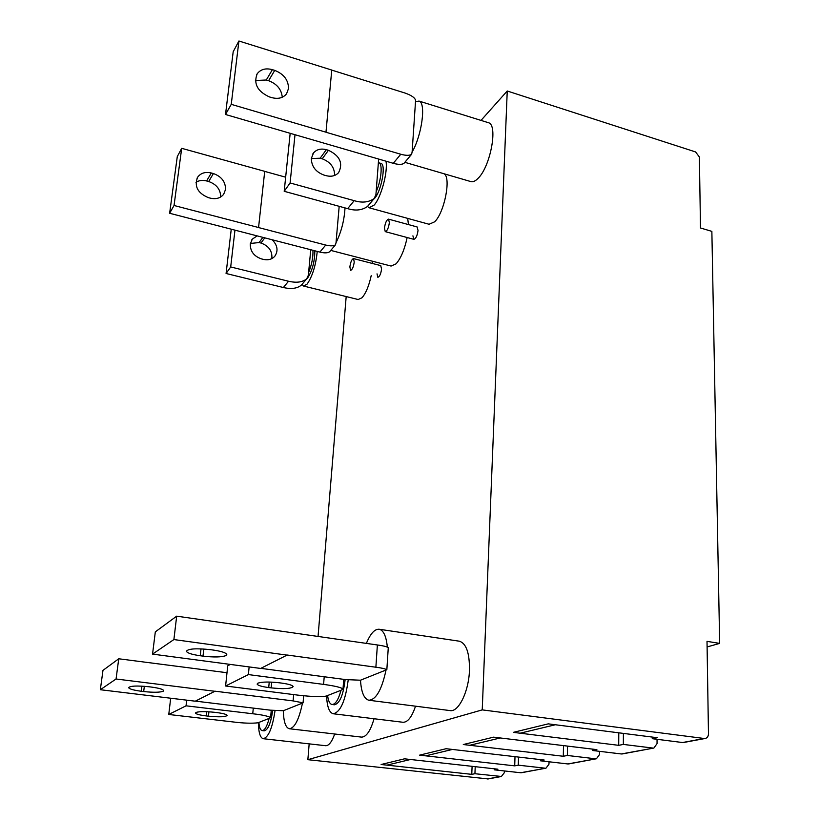 <?xml version="1.0" encoding="UTF-8"?>
<svg xmlns="http://www.w3.org/2000/svg" width="820" height="820" viewBox="0 0 820 820"><rect width="100%" height="100%" fill="white"/><g stroke="black" fill="none" stroke-linecap="round" stroke-linejoin="round"><path stroke-width="1.23" d="M389.367 222.62C388.557 228.042 387.194 231.045 385.256 231.629L384.447 228.144C385.246 222.732 386.62 219.739 388.557 219.145L389.367 222.62M354.24 262C353.492 267.012 352.272 269.8 350.581 270.344L349.863 266.91C350.611 261.908 351.831 259.13 353.522 258.587L354.24 262M196.021 712.447C199.26 711.422 205.359 711.37 214.307 712.283L216.5 712.539C223.04 713.38 226.586 714.333 227.14 715.399C225.695 716.957 219.463 717.213 208.444 716.178L206.281 715.932C199.69 715.101 196.093 714.138 195.498 713.041L196.021 712.447M262.215 730.599L264.276 730.835C268.068 729.861 270.877 723.066 272.691 710.438M170.683 698.22L168.766 714.476L233.023 721.938C243.376 723.23 251.658 723.517 257.89 722.809L258.894 722.42C259.294 727.453 260.381 730.179 262.154 730.589C264.706 730.466 267.033 726.407 269.134 718.412L270.59 717.602C268.15 716.106 262.205 714.825 252.744 713.759L253.298 708.111M258.433 722.604C258.536 732.414 260.135 737.785 263.23 738.707C268.458 737.457 272.394 728.109 275.028 710.663M263.312 738.717L325.622 745.708C328.83 745.821 331.854 741.926 334.693 734.002M258.894 722.42L269.134 718.412M168.766 714.476L186.048 705.815L252.744 713.759M186.048 705.815L186.693 700.157M279.261 682.783C269.134 681.676 262.01 681.799 257.9 683.152L257.121 684.075C257.777 685.438 261.641 686.606 268.714 687.58L271.154 687.888C284.089 689.159 291.428 688.718 293.15 686.576C292.535 685.243 288.732 684.085 281.731 683.111L279.261 682.783M345.117 679.534L345.077 680.026C343.221 695.309 339.654 703.57 334.386 704.8L332.131 704.524M348.213 679.923C345.435 700.936 340.433 712.221 333.228 713.759C329.261 712.641 327.047 706.697 326.596 695.924M415.525 706.184C411.865 717.059 407.673 722.42 402.928 722.266L333.381 713.779M249.136 666.916L248.378 674.593L323.592 684.393C335.134 685.971 341.602 687.539 342.996 689.118L340.997 690.286C338.445 699.706 335.452 704.441 332.018 704.503C329.763 703.99 328.297 700.997 327.611 695.524L326.298 696.036C321.696 697.072 312.184 696.754 297.752 695.104L225.602 686.002L227.724 665.819L230.307 664.415M340.997 690.286L327.611 695.524M248.378 674.593L225.602 686.002M311.344 158.547L320.148 158.219L322.239 158.813C330.501 161.981 334.621 167.526 334.601 175.449M311.354 158.393L313.527 152.92C316.653 149.383 320.928 148.307 326.329 149.681L328.441 150.285C339.921 155.8 343.303 163.262 338.588 172.651C335.493 175.962 331.341 176.966 326.114 175.675L323.992 175.08C315.669 171.944 311.457 166.378 311.354 158.393M373.202 199.69L374.678 198.266C381.392 191.029 386.23 164.349 381.023 163.436L380.798 163.375M290.178 133.281L284.202 191.306L290.106 182.962L354.189 200.654C362.071 203.093 368.733 202.376 374.186 198.512L375.919 194.658L376.144 191.736C381.228 180.902 382.889 163.682 378.983 162.852L378.368 162.749L378.594 159.049M368.006 205.861L367.514 206.455L369.072 207.767L374.156 205.072C381.105 197.476 388.024 171.933 385.984 161.191M369.379 207.849L429.085 224.27L434.661 221.8C444.481 212.564 451.359 177.202 444.03 173.758M376.144 191.736L378.368 162.749M284.202 191.306L347.68 208.639L354.189 200.654M290.106 182.962L295.005 134.685M374.186 198.522L367.514 206.455C362.102 210.309 355.49 211.037 347.68 208.639M213.415 173.553C221.564 176.536 225.592 181.845 225.52 189.482L223.706 194.217C220.58 198.132 216.131 199.445 210.371 198.163L208.249 197.599C197.589 193.018 194.053 186.222 197.64 177.192C200.787 173.02 205.348 171.616 211.314 172.989L213.415 173.553L208.68 181.517C216.613 184.367 220.621 189.533 220.683 196.995M330.767 250.407L391.099 266.059L396.091 263.825C400.888 258.31 404.567 249.546 407.15 237.523M339.183 206.322L336.015 242.74C341.294 232.019 344.287 220.406 345.005 207.911M408.442 224.588L407.683 218.386M181.691 148.317L174.045 205.492L169.637 213.272L177.284 156.589L181.691 148.317L264.716 171.339L258.556 227.56L325.704 245.057L319.892 252.099C324.556 253.216 327.805 253.103 329.619 251.771L329.742 251.627M264.706 171.39L285.657 177.192M336.015 242.74L335.523 244.749C333.689 246.092 330.419 246.195 325.704 245.057M174.045 205.492L258.587 227.529M169.637 213.272L319.892 252.099M195.97 182.286C199.055 180.39 202.591 179.939 206.599 180.953L208.68 181.517M271.84 258.608C272.465 251.115 268.847 245.918 260.986 243.038L259.089 242.556L250.356 243.468M257.121 235.904L252.304 239.132L250.264 244.145C250.243 251.371 253.985 256.291 261.488 258.905L263.404 259.386C268.119 260.411 271.902 259.386 274.761 256.301C278.421 250.91 277.601 245.416 272.291 239.819M314.808 250.787C314.777 261.365 312.389 270.426 307.654 277.98L306.495 279.046M317.237 251.412C315.813 265.516 312.42 276.422 307.069 284.161L303.564 286.047L302.016 284.376M371.214 275.602C368.959 285.883 365.894 293.273 362.01 297.762L358.135 299.515L303.759 286.088M372.393 261.201L372.505 263.497M312.943 250.305C313.219 257.172 311.774 264.593 308.607 272.578L308.361 275.233L306.731 278.769C302.57 282.264 296.502 283.084 288.517 281.239L283.392 287.523C291.305 289.337 297.332 288.507 301.463 285.032L301.924 284.489M310.749 249.741L308.607 272.578M234.961 230.133L230.697 266.951L288.517 281.239M230.697 266.951L226.074 273.49L283.392 287.523M226.074 273.49L231.25 229.169M226.033 655.549L226.781 654.483C226.033 652.761 221.492 651.285 213.179 650.045L210.371 649.665C196.113 648.169 188.128 648.702 186.406 651.275C187.226 653.038 191.839 654.534 200.244 655.754L203.001 656.123C214.102 657.404 221.779 657.209 226.033 655.549M459.159 641.168L459.477 641.22C466.344 643.505 469.675 653.253 469.46 670.442C468.784 691.67 458.452 712.57 449.954 710.571L369.082 700.27M386.005 670.124C381.812 689.692 376.093 699.737 368.856 700.239C364.049 698.927 361.261 692.244 360.492 680.21L386.845 669.673C384.713 668.669 381.054 667.849 375.878 667.224L377.374 644.971C382.55 645.637 386.189 646.498 388.28 647.564L388.27 647.626M260.821 668.351L345.497 679.585L360.492 680.21M366.376 643.393C370.414 633.583 374.699 628.868 379.24 629.258C383.565 630.365 386.261 636.279 387.327 647M152.551 654.114L173.891 639.559L176.679 616.158L155.318 631.871L152.551 654.114L260.647 668.443L287.215 655.026L375.878 667.224M176.679 616.158L377.374 644.971M173.891 639.559L287.205 655.139M274.741 70.387C283.874 74.036 288.466 80.093 288.507 88.581L286.569 93.777C283.156 98 278.226 99.292 271.758 97.621L269.39 96.914C257.408 91.379 253.339 83.671 257.203 73.779C260.647 69.269 265.711 67.896 272.394 69.659L274.741 70.387L268.601 80.708C276.934 83.886 281.496 89.39 282.275 97.242M404.834 162.319L470.721 181.548C472.832 182.276 475.282 181.199 478.08 178.329C490.432 166.685 498.252 124.865 488.505 122.733L488.013 122.58M331.752 70.11L405.08 93.06C411.558 95.345 415.053 97.805 415.586 100.429L412.111 152.059C421.89 135.361 426.256 102.695 419.03 101.075L415.504 101.67M238.917 41L231.25 104.345L225.51 114.492L233.187 51.742L238.917 41L331.762 70.059L325.97 132.245L400.775 154.242L393.272 163.313C398.458 164.728 402.036 164.717 404.014 163.303L404.137 163.149M412.111 152.059L411.609 154.262C409.621 155.687 406.002 155.677 400.775 154.242M231.25 104.345L326.011 132.204M225.51 114.492L393.272 163.313M255.42 80.524L266.285 80.001L268.601 80.708M163.17 691.25L163.651 690.583C162.985 689.251 158.844 688.072 151.218 687.047L148.758 686.74C136.797 685.561 130.093 685.868 128.658 687.672C129.375 689.036 133.578 690.235 141.265 691.25L143.684 691.547C153.381 692.572 159.879 692.469 163.17 691.25M374.053 718.74C370.486 730.979 366.294 737.108 361.476 737.108L289.429 728.755M302.457 703.17C298.982 719.642 294.595 728.17 289.316 728.744C285.606 727.678 283.617 721.672 283.33 710.735L303.072 702.853L293.109 700.905L293.662 694.591M195.426 701.12L270.364 710.171L283.33 710.735M100.337 689.722L116.061 679.001L118.746 658.778L102.971 670.37L100.337 689.722L195.273 701.192L215.035 691.198L293.109 700.905M118.746 658.778L226.996 672.728M116.061 679.001L215.024 691.301M472.105 766.331L471.766 774.346L381.115 764.506L386.927 765.142L410.492 759.494L404.496 758.828L381.115 764.506L404.496 758.828L497.883 769.191L494.511 769.857L520.659 772.747L545.987 768.166L548.98 764.219L549.041 761.79M515.001 756.665L514.714 765.859L419.594 755.148L425.703 755.845L452.414 749.439L446.101 748.711L419.594 755.148L446.101 748.711L544.213 760.037L540.4 760.796L567.809 763.943L596.417 758.766L599.492 754.584L599.533 751.345M563.514 745.605L563.299 756.265L463.29 744.529L469.727 745.288L500.251 737.969L493.589 737.159L463.29 744.529L493.589 737.159L596.888 749.644L592.532 750.495L621.304 753.959L653.889 748.045L657.056 743.596L657.045 739.302M618.793 732.813L618.71 745.329L513.33 732.362L520.126 733.203L555.345 724.757L548.303 723.855L513.33 732.362L548.303 723.855L657.291 737.713L652.279 738.697L682.537 742.53L704.206 738.492L482.232 709.884L307.859 759.689L309.171 743.863M380.716 265.618L381.577 269.042C380.839 274.023 379.598 276.77 377.825 277.293L377.026 273.859M417.062 226.935L418.036 230.43C417.257 235.811 415.853 238.774 413.823 239.327L412.921 235.842M488.197 778.938L307.859 759.689M471.766 774.346L474.923 773.721L501.389 776.478L504.3 772.747L504.361 770.943M514.714 765.859L518.271 765.162L545.085 768.186M563.299 756.265L567.348 755.466L595.463 758.787M618.71 745.329L623.343 744.416L652.894 748.066M683.675 742.489L682.537 742.53M652.279 738.697L652.279 737.077M623.405 733.408L623.343 744.416M622.38 753.918L621.304 753.959M592.532 750.495L592.553 749.111M567.522 746.087L567.348 755.466M568.834 763.902L567.809 763.943M540.4 760.796L540.431 759.597M518.527 757.075L518.271 765.162M481.012 120.396L507.242 90.999L695.596 151.946L699.378 157.01L700.495 227.98L711.862 231.373L719.663 643.393L707.014 641.353L708.47 733.787C708.367 736.391 707.291 737.949 705.231 738.471L704.206 738.492M521.653 772.706L520.659 772.747M494.511 769.857L494.542 768.811M475.221 766.669L474.923 773.721M318.058 636.412L346.183 296.563M507.242 90.999L482.232 709.884M707.096 646.959L719.663 643.393M208.444 716.178L208.915 711.801M206.281 715.932L206.742 711.688M324.207 676.766L323.592 684.393M271.154 687.888L271.686 682.127M268.714 687.58L269.237 682.045M326.329 149.681L320.148 158.219M328.441 150.285L322.239 158.813M206.599 180.953L211.314 172.989M262.841 237.38L259.089 242.556M264.737 237.872L260.986 243.038M201.013 648.856L200.244 655.754M203.79 648.999L203.001 656.123M266.285 80.001L272.394 69.659M141.911 686.135L141.265 691.25M144.34 686.299L143.684 691.547M487.254 778.979L500.528 776.499M385.328 231.65L413.823 239.327M388.557 219.145L417.144 226.955M353.522 258.587L380.777 265.629M270.59 717.602L271.266 710.274M342.996 689.118L343.734 679.349M313.527 152.92L312.861 153.852M378.983 162.852L381.023 163.436M329.619 251.771L335.523 244.749M197.025 178.268L197.64 177.192M252.304 239.132L251.689 239.983M301.463 285.032L306.731 278.769M379.24 629.258L459.477 641.22M388.28 647.564L386.845 669.663M419.03 101.075L488.505 122.733M404.014 163.303L411.609 154.262M256.527 74.948L257.203 73.779M303.666 695.77L303.072 702.853M683.552 742.51L705.231 738.471M622.267 753.939L653.889 748.045M568.731 763.922L596.417 758.766M521.54 772.717L545.987 768.166M488.105 778.959L501.389 776.478"/></g></svg>
